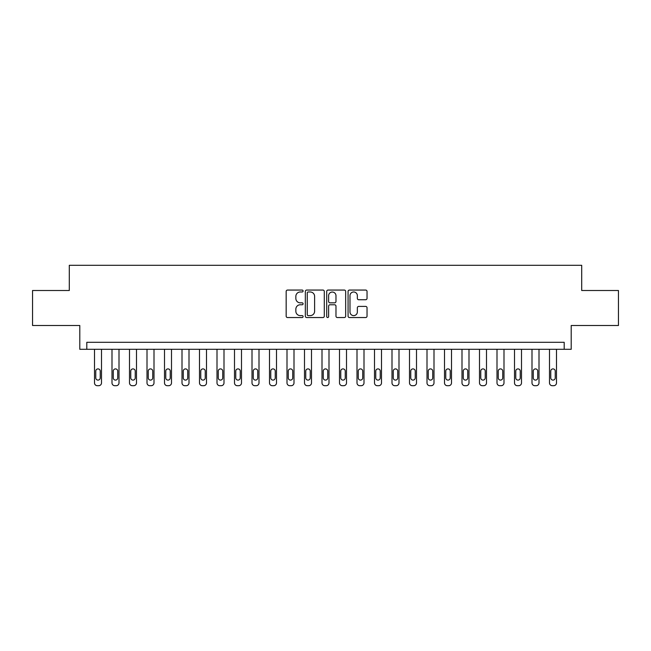 <?xml version="1.0" encoding="UTF-8"?>
<svg xmlns="http://www.w3.org/2000/svg" width="651" height="651" viewBox="0 0 651 651"><rect width="100%" height="100%" fill="white"/><g stroke="black" fill="none" stroke-linecap="round" stroke-linejoin="round"><path stroke-width="0.98" d="M303.097 291.021A0.96 0.96 0 0 0 302.137 290.061L287.539 290.061A1.375 1.375 0 0 0 286.163 291.428L286.163 316.166A1.375 1.375 0 0 0 287.539 317.542L302.137 317.542A0.96 0.96 0 0 0 303.097 316.581A0.96 0.96 0 0 0 302.137 315.621L300.249 315.621A4.394 4.394 0 0 1 295.855 311.219L295.855 309.16A4.394 4.394 0 0 1 300.249 304.766L302.137 304.766A0.96 0.96 0 0 0 303.097 303.797A0.96 0.96 0 0 0 302.137 302.837L300.249 302.837A4.394 4.394 0 0 1 295.855 298.443L295.855 296.376A4.394 4.394 0 0 1 300.249 291.982L302.137 291.982A0.96 0.96 0 0 0 303.097 291.021M365.659 299.745A1.375 1.375 0 0 0 367.034 298.37L367.034 291.428A1.375 1.375 0 0 0 365.659 290.061L349.449 290.061A1.375 1.375 0 0 0 348.073 291.428L348.073 316.166A1.375 1.375 0 0 0 349.449 317.542L365.659 317.542A1.375 1.375 0 0 0 367.034 316.166L367.034 307.785A1.375 1.375 0 0 0 365.659 306.409L358.717 306.409A1.375 1.375 0 0 0 357.35 307.785L357.35 311.943A3.678 3.678 0 0 1 353.672 315.621A3.678 3.678 0 0 1 349.994 311.943L349.994 295.66A3.678 3.678 0 0 1 353.672 291.982A3.678 3.678 0 0 1 357.35 295.66L357.35 298.37A1.375 1.375 0 0 0 358.717 299.745L365.659 299.745M564.197 349.302L571.204 349.302L571.204 325.5L618.45 325.5L618.45 290.501L581.701 290.501L581.701 265.299L69.299 265.299L69.299 290.501L32.55 290.501L32.55 325.5L79.796 325.5L79.796 349.302L564.197 349.302L564.197 342.304L86.803 342.304L86.803 349.302M324.296 291.428A1.375 1.375 0 0 0 322.92 290.061L306.711 290.061A1.375 1.375 0 0 0 305.335 291.428L305.335 316.166A1.375 1.375 0 0 0 306.711 317.542L322.92 317.542A1.375 1.375 0 0 0 324.296 316.166L324.296 291.428M328.08 290.061L344.289 290.061A1.375 1.375 0 0 1 345.665 291.428L345.665 316.166A1.375 1.375 0 0 1 344.289 317.542L337.356 317.542A1.375 1.375 0 0 1 335.981 316.166L335.981 306.133A1.375 1.375 0 0 0 334.606 304.766L330 304.766A1.375 1.375 0 0 0 328.625 306.133L328.625 316.581A0.96 0.96 0 0 1 327.665 317.542A0.96 0.96 0 0 1 326.704 316.581L326.704 291.428A1.375 1.375 0 0 1 328.08 290.061M308.216 291.982A0.96 0.96 0 0 0 307.256 292.942L307.256 314.653A0.96 0.96 0 0 0 308.216 315.621L310.21 315.621A4.394 4.394 0 0 0 314.612 311.219L314.612 296.376A4.394 4.394 0 0 0 310.21 291.982L308.216 291.982M335.981 295.725A3.678 3.678 0 0 0 332.303 292.047A3.678 3.678 0 0 0 328.625 295.725L328.625 301.462A1.375 1.375 0 0 0 330 302.837L334.606 302.837A1.375 1.375 0 0 0 335.981 301.462L335.981 295.725M101.499 349.302L101.499 382.902A2.799 2.799 0 0 1 98.7 385.701L97.3 385.701A2.799 2.799 0 0 1 94.501 382.902L94.501 349.302M100.238 377.857L100.238 371.143A2.238 2.238 0 0 0 98 368.897A2.238 2.238 0 0 0 95.762 371.143L95.762 377.857A2.238 2.238 0 0 0 98 380.103A2.238 2.238 0 0 0 100.238 377.857M119.003 349.302L119.003 382.902A2.799 2.799 0 0 1 116.204 385.701L114.804 385.701A2.799 2.799 0 0 1 111.996 382.902L111.996 349.302M117.741 377.857L117.741 371.143A2.238 2.238 0 0 0 115.504 368.897A2.238 2.238 0 0 0 113.258 371.143L113.258 377.857A2.238 2.238 0 0 0 115.504 380.103A2.238 2.238 0 0 0 117.741 377.857M136.498 349.302L136.498 382.902A2.799 2.799 0 0 1 133.699 385.701L132.299 385.701A2.799 2.799 0 0 1 129.5 382.902L129.5 349.302M135.237 377.857L135.237 371.143A2.238 2.238 0 0 0 132.999 368.897A2.238 2.238 0 0 0 130.761 371.143L130.761 377.857A2.238 2.238 0 0 0 132.999 380.103A2.238 2.238 0 0 0 135.237 377.857M154.002 349.302L154.002 382.902A2.799 2.799 0 0 1 151.203 385.701L149.803 385.701A2.799 2.799 0 0 1 147.004 382.902L147.004 349.302M152.741 377.857L152.741 371.143A2.238 2.238 0 0 0 150.503 368.897A2.238 2.238 0 0 0 148.257 371.143L148.257 377.857A2.238 2.238 0 0 0 150.503 380.103A2.238 2.238 0 0 0 152.741 377.857M171.498 349.302L171.498 382.902A2.799 2.799 0 0 1 168.699 385.701L167.299 385.701A2.799 2.799 0 0 1 164.5 382.902L164.5 349.302M170.236 377.857L170.236 371.143A2.238 2.238 0 0 0 167.999 368.897A2.238 2.238 0 0 0 165.761 371.143L165.761 377.857A2.238 2.238 0 0 0 167.999 380.103A2.238 2.238 0 0 0 170.236 377.857M189.002 349.302L189.002 382.902A2.799 2.799 0 0 1 186.202 385.701L184.803 385.701A2.799 2.799 0 0 1 182.003 382.902L182.003 349.302M187.74 377.857L187.74 371.143A2.238 2.238 0 0 0 185.502 368.897A2.238 2.238 0 0 0 183.256 371.143L183.256 377.857A2.238 2.238 0 0 0 185.502 380.103A2.238 2.238 0 0 0 187.74 377.857M206.497 349.302L206.497 382.902A2.799 2.799 0 0 1 203.698 385.701L202.298 385.701A2.799 2.799 0 0 1 199.499 382.902L199.499 349.302M205.244 377.857L205.244 371.143A2.238 2.238 0 0 0 202.998 368.897A2.238 2.238 0 0 0 200.76 371.143L200.76 377.857A2.238 2.238 0 0 0 202.998 380.103A2.238 2.238 0 0 0 205.244 377.857M224.001 349.302L224.001 382.902A2.799 2.799 0 0 1 221.202 385.701L219.802 385.701A2.799 2.799 0 0 1 217.003 382.902L217.003 349.302M222.74 377.857L222.74 371.143A2.238 2.238 0 0 0 220.502 368.897A2.238 2.238 0 0 0 218.264 371.143L218.264 377.857A2.238 2.238 0 0 0 220.502 380.103A2.238 2.238 0 0 0 222.74 377.857M241.497 349.302L241.497 382.902A2.799 2.799 0 0 1 238.697 385.701L237.298 385.701A2.799 2.799 0 0 1 234.498 382.902L234.498 349.302M240.243 377.857L240.243 371.143A2.238 2.238 0 0 0 237.997 368.897A2.238 2.238 0 0 0 235.76 371.143L235.76 377.857A2.238 2.238 0 0 0 237.997 380.103A2.238 2.238 0 0 0 240.243 377.857M259 349.302L259 382.902A2.799 2.799 0 0 1 256.201 385.701L254.801 385.701A2.799 2.799 0 0 1 252.002 382.902L252.002 349.302M257.739 377.857L257.739 371.143A2.238 2.238 0 0 0 255.501 368.897A2.238 2.238 0 0 0 253.263 371.143L253.263 377.857A2.238 2.238 0 0 0 255.501 380.103A2.238 2.238 0 0 0 257.739 377.857M276.496 349.302L276.496 382.902A2.799 2.799 0 0 1 273.697 385.701L272.297 385.701A2.799 2.799 0 0 1 269.498 382.902L269.498 349.302M275.243 377.857L275.243 371.143A2.238 2.238 0 0 0 272.997 368.897A2.238 2.238 0 0 0 270.759 371.143L270.759 377.857A2.238 2.238 0 0 0 272.997 380.103A2.238 2.238 0 0 0 275.243 377.857M294 349.302L294 382.902A2.799 2.799 0 0 1 291.2 385.701L289.801 385.701A2.799 2.799 0 0 1 287.001 382.902L287.001 349.302M292.738 377.857L292.738 371.143A2.238 2.238 0 0 0 290.501 368.897A2.238 2.238 0 0 0 288.263 371.143L288.263 377.857A2.238 2.238 0 0 0 290.501 380.103A2.238 2.238 0 0 0 292.738 377.857M311.503 349.302L311.503 382.902A2.799 2.799 0 0 1 308.696 385.701L307.296 385.701A2.799 2.799 0 0 1 304.497 382.902L304.497 349.302M310.242 377.857L310.242 371.143A2.238 2.238 0 0 0 307.996 368.897A2.238 2.238 0 0 0 305.758 371.143L305.758 377.857A2.238 2.238 0 0 0 307.996 380.103A2.238 2.238 0 0 0 310.242 377.857M328.999 349.302L328.999 382.902A2.799 2.799 0 0 1 326.2 385.701L324.8 385.701A2.799 2.799 0 0 1 322.001 382.902L322.001 349.302M327.738 377.857L327.738 371.143A2.238 2.238 0 0 0 325.5 368.897A2.238 2.238 0 0 0 323.262 371.143L323.262 377.857A2.238 2.238 0 0 0 325.5 380.103A2.238 2.238 0 0 0 327.738 377.857M346.503 349.302L346.503 382.902A2.799 2.799 0 0 1 343.704 385.701L342.304 385.701A2.799 2.799 0 0 1 339.496 382.902L339.496 349.302M345.242 377.857L345.242 371.143A2.238 2.238 0 0 0 343.004 368.897A2.238 2.238 0 0 0 340.758 371.143L340.758 377.857A2.238 2.238 0 0 0 343.004 380.103A2.238 2.238 0 0 0 345.242 377.857M363.999 349.302L363.999 382.902A2.799 2.799 0 0 1 361.199 385.701L359.8 385.701A2.799 2.799 0 0 1 357 382.902L357 349.302M362.737 377.857L362.737 371.143A2.238 2.238 0 0 0 360.499 368.897A2.238 2.238 0 0 0 358.262 371.143L358.262 377.857A2.238 2.238 0 0 0 360.499 380.103A2.238 2.238 0 0 0 362.737 377.857M381.502 349.302L381.502 382.902A2.799 2.799 0 0 1 378.703 385.701L377.303 385.701A2.799 2.799 0 0 1 374.504 382.902L374.504 349.302M380.241 377.857L380.241 371.143A2.238 2.238 0 0 0 378.003 368.897A2.238 2.238 0 0 0 375.757 371.143L375.757 377.857A2.238 2.238 0 0 0 378.003 380.103A2.238 2.238 0 0 0 380.241 377.857M398.998 349.302L398.998 382.902A2.799 2.799 0 0 1 396.199 385.701L394.799 385.701A2.799 2.799 0 0 1 392 382.902L392 349.302M397.737 377.857L397.737 371.143A2.238 2.238 0 0 0 395.499 368.897A2.238 2.238 0 0 0 393.261 371.143L393.261 377.857A2.238 2.238 0 0 0 395.499 380.103A2.238 2.238 0 0 0 397.737 377.857M416.502 349.302L416.502 382.902A2.799 2.799 0 0 1 413.702 385.701L412.303 385.701A2.799 2.799 0 0 1 409.503 382.902L409.503 349.302M415.24 377.857L415.24 371.143A2.238 2.238 0 0 0 413.003 368.897A2.238 2.238 0 0 0 410.757 371.143L410.757 377.857A2.238 2.238 0 0 0 413.003 380.103A2.238 2.238 0 0 0 415.24 377.857M433.997 349.302L433.997 382.902A2.799 2.799 0 0 1 431.198 385.701L429.798 385.701A2.799 2.799 0 0 1 426.999 382.902L426.999 349.302M432.736 377.857L432.736 371.143A2.238 2.238 0 0 0 430.498 368.897A2.238 2.238 0 0 0 428.26 371.143L428.26 377.857A2.238 2.238 0 0 0 430.498 380.103A2.238 2.238 0 0 0 432.736 377.857M451.501 349.302L451.501 382.902A2.799 2.799 0 0 1 448.702 385.701L447.302 385.701A2.799 2.799 0 0 1 444.503 382.902L444.503 349.302M450.24 377.857L450.24 371.143A2.238 2.238 0 0 0 448.002 368.897A2.238 2.238 0 0 0 445.756 371.143L445.756 377.857A2.238 2.238 0 0 0 448.002 380.103A2.238 2.238 0 0 0 450.24 377.857M468.997 349.302L468.997 382.902A2.799 2.799 0 0 1 466.197 385.701L464.798 385.701A2.799 2.799 0 0 1 461.998 382.902L461.998 349.302M467.743 377.857L467.743 371.143A2.238 2.238 0 0 0 465.498 368.897A2.238 2.238 0 0 0 463.26 371.143L463.26 377.857A2.238 2.238 0 0 0 465.498 380.103A2.238 2.238 0 0 0 467.743 377.857M486.5 349.302L486.5 382.902A2.799 2.799 0 0 1 483.701 385.701L482.301 385.701A2.799 2.799 0 0 1 479.502 382.902L479.502 349.302M485.239 377.857L485.239 371.143A2.238 2.238 0 0 0 483.001 368.897A2.238 2.238 0 0 0 480.763 371.143L480.763 377.857A2.238 2.238 0 0 0 483.001 380.103A2.238 2.238 0 0 0 485.239 377.857M503.996 349.302L503.996 382.902A2.799 2.799 0 0 1 501.197 385.701L499.797 385.701A2.799 2.799 0 0 1 496.998 382.902L496.998 349.302M502.743 377.857L502.743 371.143A2.238 2.238 0 0 0 500.497 368.897A2.238 2.238 0 0 0 498.259 371.143L498.259 377.857A2.238 2.238 0 0 0 500.497 380.103A2.238 2.238 0 0 0 502.743 377.857M521.5 349.302L521.5 382.902A2.799 2.799 0 0 1 518.701 385.701L517.301 385.701A2.799 2.799 0 0 1 514.502 382.902L514.502 349.302M520.239 377.857L520.239 371.143A2.238 2.238 0 0 0 518.001 368.897A2.238 2.238 0 0 0 515.763 371.143L515.763 377.857A2.238 2.238 0 0 0 518.001 380.103A2.238 2.238 0 0 0 520.239 377.857M539.004 349.302L539.004 382.902A2.799 2.799 0 0 1 536.196 385.701L534.797 385.701A2.799 2.799 0 0 1 531.997 382.902L531.997 349.302M537.742 377.857L537.742 371.143A2.238 2.238 0 0 0 535.496 368.897A2.238 2.238 0 0 0 533.259 371.143L533.259 377.857A2.238 2.238 0 0 0 535.496 380.103A2.238 2.238 0 0 0 537.742 377.857M556.499 349.302L556.499 382.902A2.799 2.799 0 0 1 553.7 385.701L552.3 385.701A2.799 2.799 0 0 1 549.501 382.902L549.501 349.302M555.238 377.857L555.238 371.143A2.238 2.238 0 0 0 553 368.897A2.238 2.238 0 0 0 550.762 371.143L550.762 377.857A2.238 2.238 0 0 0 553 380.103A2.238 2.238 0 0 0 555.238 377.857"/></g></svg>
